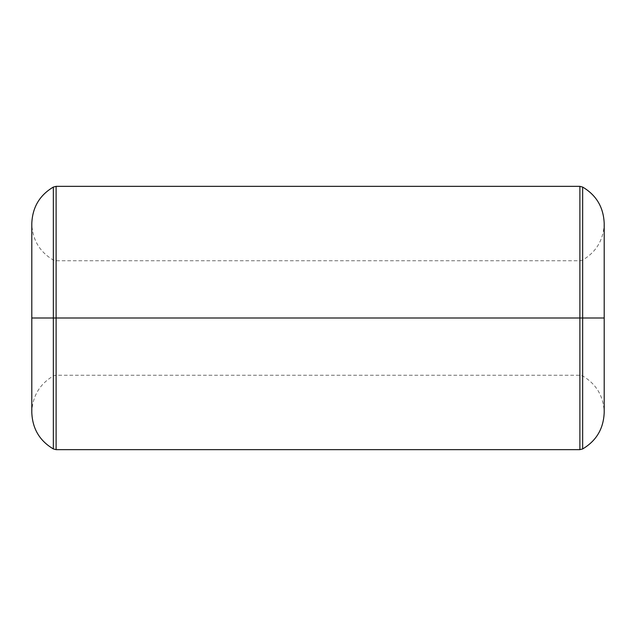 <?xml version="1.0" encoding="UTF-8"?>
<svg xmlns="http://www.w3.org/2000/svg" width="636" height="636" viewBox="0 0 636 636"><rect width="100%" height="100%" fill="white"/><g stroke="black" fill="none" stroke-linecap="round" stroke-linejoin="round"><path stroke-width="0.48" stroke-dasharray="3.18 2.39" d="M582.655 318L582.655 260.045L582.655 318L582.655 260.045L582.655 318L579.889 318L579.889 260.76L579.889 318L579.889 260.76L579.889 318L582.655 318L582.655 187.064L582.655 318L579.889 318L579.889 186.348L579.889 318L579.889 186.348L579.889 318L56.111 318L56.111 186.348L56.111 318L53.344 318L53.344 187.064L53.344 318L53.344 260.045L53.344 318L53.344 260.045L53.344 318L56.111 318L56.111 260.76L56.111 318L56.111 260.76L56.111 318L53.344 318L53.344 187.064L53.344 318L31.8 318L53.344 318L31.8 318L53.344 318L53.344 260.045L53.344 318L53.344 260.045L53.344 318L31.8 318L53.344 318L31.8 318L53.344 318L31.8 318L53.344 318L53.344 448.937L53.344 318L31.8 318L53.344 318L53.344 375.956L53.344 318L53.344 375.956L53.344 318L56.111 318L56.111 186.348L56.111 375.24L56.111 318L56.111 375.24L56.111 318L579.889 318L579.889 375.24L579.889 318L579.889 375.24L579.889 318L56.111 318L579.889 318L579.889 260.76L579.889 318L579.889 260.76L579.889 318L56.111 318L56.111 260.76L56.111 318L56.111 260.76L56.111 318L579.889 318L579.889 449.652L579.889 318L579.889 449.652L579.889 318L582.655 318L582.655 260.045L582.655 318L582.655 260.045L582.655 318L604.2 318L582.655 318L604.2 318L582.655 318L582.655 187.064L582.655 318L604.2 318L582.655 318L604.2 318L582.655 318L604.2 318L582.655 318L582.655 375.956L582.655 318L582.655 375.956L582.655 318L604.2 318L582.655 318L582.655 448.937L582.655 318L582.655 448.937L582.655 318L582.655 375.956L582.655 318L582.655 375.956L582.655 318L579.889 318L582.655 318M56.111 318L56.111 449.652L56.111 318L56.111 375.24L56.111 318L56.111 375.24L56.111 318L53.344 318L53.344 448.937L53.344 318L56.111 318L56.111 449.652L56.111 318M579.889 318L579.889 375.24L579.889 318M582.655 260.045L579.889 260.76L56.111 260.76L53.344 260.045C39.599 251.888 32.42 239.724 31.8 223.554L31.8 412.446C32.42 396.276 39.599 384.112 53.344 375.956L56.111 375.24L579.889 375.24L582.655 375.956C596.401 384.112 603.58 396.276 604.2 412.446L604.2 223.554C603.58 239.724 596.401 251.888 582.655 260.045"/><path stroke-width="0.95" d="M53.344 318L53.344 187.064L53.344 318L56.111 318L56.111 186.348L56.111 318L56.111 186.348L56.111 318L579.889 318L579.889 186.348L579.889 318L582.655 318L582.655 187.064L582.655 318L582.655 187.064L582.655 318L604.2 318L582.655 318L604.2 318L582.655 318L582.655 448.937L582.655 318L579.889 318L579.889 186.348L579.889 449.652L579.889 318L56.111 318L56.111 449.652L56.111 318L53.344 318L53.344 187.064L53.344 318L31.8 318L53.344 318L53.344 448.937L53.344 318L31.8 318L53.344 318L53.344 448.937L53.344 318M579.889 318L579.889 449.652L579.889 318M582.655 318L582.655 448.937L582.655 318M56.111 318L56.111 449.652L56.111 318M53.344 187.064L56.111 186.348L579.889 186.348L582.655 187.064C596.401 195.22 603.58 207.384 604.2 223.554L604.2 412.446C603.58 428.616 596.401 440.78 582.655 448.937L579.889 449.652L56.111 449.652L53.344 448.937C39.599 440.78 32.42 428.616 31.8 412.446L31.8 223.554C32.42 207.384 39.599 195.22 53.344 187.064"/></g></svg>
